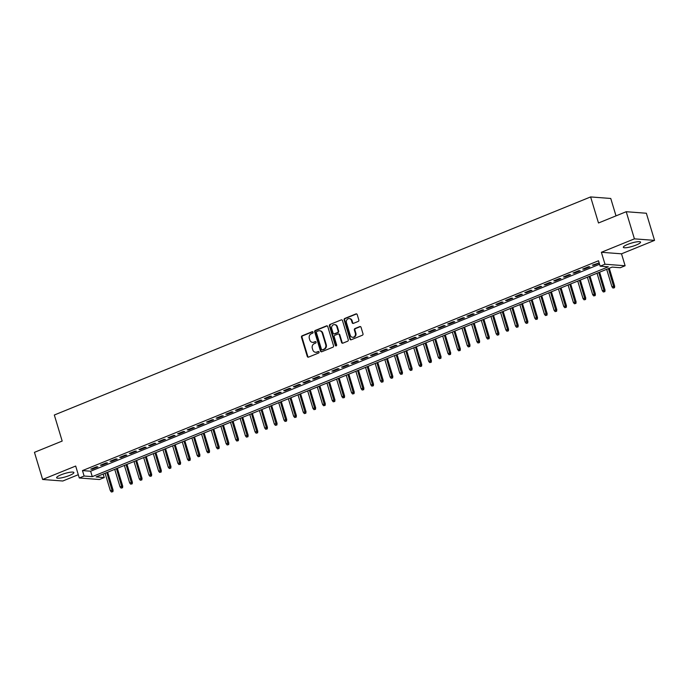 <?xml version="1.0" encoding="UTF-8"?>
<svg xmlns="http://www.w3.org/2000/svg" width="689" height="689" viewBox="0 0 689 689"><rect width="100%" height="100%" fill="white"/><g stroke="black" fill="none" stroke-linecap="round" stroke-linejoin="round"><path stroke-width="1.03" d="M313.056 332.193A0.792 0.698 -85.7 0 0 312.169 331.71L302.109 335.801A1.137 0.999 -85.7 0 0 301.481 337.257L307.277 356.437A1.137 0.999 -85.7 0 0 308.543 357.117L318.602 353.026A0.792 0.698 -85.7 0 0 318.439 351.485A0.792 0.698 -85.7 0 0 318.154 351.536L316.854 352.062A3.626 3.195 -85.7 0 1 315.545 352.268A3.626 3.195 -85.7 0 1 312.789 349.883L312.306 348.289A3.626 3.195 -85.7 0 1 314.313 343.647L315.614 343.113A0.792 0.698 -85.7 0 0 315.45 341.58A0.792 0.698 -85.7 0 0 315.157 341.623L313.857 342.149A3.626 3.195 -85.7 0 1 312.556 342.364A3.626 3.195 -85.7 0 1 309.8 339.978L309.318 338.377A3.626 3.195 -85.7 0 1 311.316 333.734L312.617 333.209A0.792 0.698 -85.7 0 0 313.056 332.193M312.169 331.71L312.711 331.753A0.792 0.698 -85.7 0 0 312.711 331.753L302.652 335.844A1.137 0.999 -85.7 0 0 302.032 337.3L307.819 356.48A1.137 0.999 -85.7 0 0 308.414 357.16M318.154 351.536L318.697 351.571A0.792 0.698 -85.7 0 0 318.697 351.571L316.854 352.062M315.717 341.658A0.792 0.698 -85.7 0 0 315.708 341.666L313.857 342.149M627.696 244.397A9.009 1.714 163.2 0 0 623.321 247.317A9.009 1.714 163.2 0 0 636.188 245.034A9.009 1.714 163.2 0 0 640.563 242.115A9.009 1.714 163.2 0 0 627.696 244.397M61.002 474.824A9.009 1.714 163.2 0 0 56.627 477.753A9.009 1.714 163.2 0 0 69.494 475.47A9.009 1.714 163.2 0 0 73.878 472.542A9.009 1.714 163.2 0 0 61.002 474.824M358.202 321.427A1.137 0.999 -85.7 0 0 358.831 319.98L357.203 314.597A1.137 0.999 -85.7 0 0 355.937 313.917L344.767 318.464A1.137 0.999 -85.7 0 0 344.138 319.911L349.926 339.091A1.137 0.999 -85.7 0 0 351.201 339.772L362.371 335.233A1.137 0.999 -85.7 0 0 362.991 333.777L361.036 327.275A1.137 0.999 -85.7 0 0 359.761 326.595L354.981 328.541A1.137 0.999 -85.7 0 0 354.361 329.997L355.335 333.218A3.032 2.67 -85.7 0 1 350.262 335.276L346.455 322.65A3.032 2.67 -85.7 0 1 351.519 320.592L352.157 322.693A1.137 0.999 -85.7 0 0 353.423 323.374L358.202 321.427M600.162 266.187L604.985 264.223L625.121 265.756L620.298 267.72L612.133 267.099L96.081 476.934L104.246 477.555L99.423 479.518L79.287 477.985L84.11 476.021L92.274 476.642L608.327 266.807L600.162 266.187L598.517 260.761L82.473 470.596L84.11 476.021M79.287 477.985L75.678 466.048L42.64 479.475L34.45 452.337L62.182 441.063L54.319 415.011L590.619 196.933L598.491 222.986L626.223 211.712L634.414 238.85L601.376 252.286L604.985 264.223M327.757 326.569A1.137 0.999 -85.7 0 0 326.491 325.888L315.321 330.436A1.137 0.999 -85.7 0 0 314.692 331.883L320.48 351.063A1.137 0.999 -85.7 0 0 321.754 351.743L332.925 347.204A1.137 0.999 -85.7 0 0 333.545 345.749L327.757 326.569M330.04 324.45L341.21 319.903A1.137 0.999 -85.7 0 1 342.485 320.583L348.272 339.763A1.137 0.999 -85.7 0 1 347.644 341.219L342.864 343.156A1.137 0.999 -85.7 0 1 341.598 342.476L339.246 334.699A1.137 0.999 -85.7 0 0 337.98 334.019L334.811 335.31A1.137 0.999 -85.7 0 0 334.182 336.757L336.628 344.862A0.792 0.698 -85.7 0 1 335.302 345.396L329.411 325.897A1.137 0.999 -85.7 0 1 330.04 324.45L341.21 319.903M626.223 211.712L646.36 213.245L654.55 240.383L634.414 238.85M42.64 479.475L62.777 481.008L78.296 474.704M96.546 466.78L90.759 469.131L92.119 469.235L97.907 466.884L96.546 466.78M106.192 462.853L100.405 465.213L101.765 465.316L107.553 462.956L106.192 462.853M115.838 458.934L110.051 461.286L111.411 461.389L117.199 459.038L115.838 458.934M125.484 455.016L119.697 457.367L121.057 457.47L126.845 455.119L125.484 455.016M135.13 451.088L129.343 453.44L130.703 453.543L136.491 451.192L135.13 451.088M144.776 447.17L138.989 449.521L140.349 449.624L146.137 447.273L144.776 447.17M154.422 443.242L148.635 445.602L149.995 445.705L155.783 443.346L154.422 443.242M164.068 439.324L158.281 441.675L159.641 441.778L165.429 439.427L164.068 439.324M173.714 435.405L167.927 437.756L169.287 437.859L175.075 435.508L173.714 435.405M183.36 431.478L177.573 433.829L178.933 433.932L184.721 431.581L183.36 431.478M193.006 427.559L187.219 429.91L188.571 430.014L194.358 427.662L193.006 427.559M202.644 423.632L196.856 425.991L198.217 426.095L204.004 423.735L202.644 423.632M212.29 419.713L206.502 422.064L207.863 422.168L213.65 419.816L212.29 419.713M221.936 415.786L216.148 418.145L217.509 418.249L223.296 415.898L221.936 415.786M231.582 411.867L225.794 414.218L227.155 414.322L232.942 411.97L231.582 411.867M241.228 407.948L235.44 410.299L236.801 410.403L242.588 408.052L241.228 407.948M250.874 404.021L245.086 406.381L246.447 406.484L252.234 404.124L250.874 404.021M260.52 400.102L254.732 402.454L256.093 402.557L261.88 400.206L260.52 400.102M270.166 396.175L264.378 398.535L265.739 398.638L271.526 396.278L270.166 396.175M279.812 392.256L274.024 394.608L275.385 394.711L281.172 392.36L279.812 392.256M289.458 388.338L283.67 390.689L285.031 390.792L290.818 388.441L289.458 388.338M299.104 384.41L293.316 386.762L294.677 386.865L300.464 384.514L299.104 384.41M308.75 380.492L302.962 382.843L304.323 382.946L310.11 380.595L308.75 380.492M318.396 376.564L312.608 378.924L313.969 379.028L319.756 376.668L318.396 376.564M328.042 372.646L322.254 374.997L323.615 375.1L329.402 372.749L328.042 372.646M337.688 368.727L331.9 371.078L333.261 371.182L339.048 368.83L337.688 368.727M347.334 364.8L341.546 367.151L342.907 367.254L348.694 364.903L347.334 364.8M356.98 360.881L351.192 363.232L352.553 363.336L358.34 360.984L356.98 360.881M366.626 356.954L360.838 359.313L362.199 359.417L367.986 357.057L366.626 356.954M376.272 353.035L370.484 355.386L371.845 355.49L377.632 353.138L376.272 353.035M385.918 349.116L380.13 351.468L381.491 351.571L387.278 349.22L385.918 349.116M395.564 345.189L389.776 347.54L391.137 347.644L396.924 345.292L395.564 345.189M405.21 341.27L399.422 343.622L400.783 343.725L406.57 341.374L405.21 341.27M414.856 337.343L409.068 339.703L410.429 339.806L416.216 337.446L414.856 337.343M424.502 333.424L418.714 335.776L420.075 335.879L425.862 333.528L424.502 333.424M434.148 329.506L428.36 331.857L429.721 331.96L435.508 329.609L434.148 329.506M443.794 325.578L438.006 327.93L439.367 328.033L445.154 325.682L443.794 325.578M453.44 321.66L447.652 324.011L449.013 324.114L454.8 321.763L453.44 321.66M463.086 317.732L457.298 320.092L458.659 320.196L464.446 317.836L463.086 317.732M472.732 313.814L466.944 316.165L468.305 316.268L474.092 313.917L472.732 313.814M482.378 309.886L476.59 312.246L477.951 312.35L483.738 309.99L482.378 309.886M492.024 305.968L486.236 308.319L487.597 308.422L493.384 306.071L492.024 305.968M501.67 302.049L495.882 304.4L497.243 304.504L503.03 302.152L501.67 302.049M511.316 298.122L505.528 300.482L506.889 300.585L512.676 298.225L511.316 298.122M520.962 294.203L515.174 296.554L516.535 296.658L522.322 294.306L520.962 294.203M530.608 290.276L524.82 292.636L526.181 292.739L531.968 290.379L530.608 290.276M540.254 286.357L534.466 288.708L535.827 288.812L541.614 286.46L540.254 286.357M549.9 282.438L544.112 284.79L545.473 284.893L551.26 282.542L549.9 282.438M559.546 278.511L553.758 280.862L555.119 280.966L560.906 278.614L559.546 278.511M569.192 274.592L563.404 276.944L564.765 277.047L570.552 274.696L569.192 274.592M578.838 270.665L573.05 273.025L574.411 273.128L580.198 270.768L578.838 270.665M588.484 266.746L582.696 269.098L584.057 269.201L589.844 266.85L588.484 266.746M82.473 470.596L90.629 471.216L599.576 264.266M599.172 262.905L592.342 265.179L593.703 265.282L599.206 263.043M616.009 215.864L610.755 198.466L590.619 196.933M601.376 252.286L621.512 253.819L654.55 240.383M621.512 253.819L625.121 265.756M103.186 474.049L104.246 477.555M90.629 471.216L92.274 476.642M92.119 469.235L91.938 468.649M101.765 465.316L101.584 464.731M111.411 461.389L111.23 460.803M121.057 457.47L120.876 456.885M130.703 453.543L130.522 452.966M140.349 449.624L140.168 449.039M149.995 445.705L149.814 445.12M159.641 441.778L159.46 441.193M169.287 437.859L169.106 437.274M178.933 433.932L178.752 433.347M188.571 430.014L188.398 429.428M198.217 426.095L198.044 425.509M207.863 422.168L207.69 421.582M217.509 418.249L217.336 417.663M227.155 414.322L226.982 413.736M236.801 410.403L236.628 409.817M246.447 406.484L246.274 405.899M256.093 402.557L255.92 401.971M265.739 398.638L265.566 398.053M275.385 394.711L275.212 394.125M285.031 390.792L284.858 390.207M294.677 386.865L294.504 386.288M304.323 382.946L304.15 382.361M313.969 379.028L313.796 378.442M323.615 375.1L323.442 374.515M333.261 371.182L333.088 370.596M342.907 367.254L342.734 366.677M352.553 363.336L352.38 362.75M362.199 359.417L362.026 358.831M371.845 355.49L371.672 354.904M381.491 351.571L381.318 350.985M391.137 347.644L390.964 347.058M400.783 343.725L400.602 343.139M410.429 339.806L410.248 339.221M420.075 335.879L419.894 335.293M429.721 331.96L429.54 331.375M439.367 328.033L439.186 327.447M449.013 324.114L448.832 323.529M458.659 320.196L458.478 319.61M468.305 316.268L468.124 315.683M477.951 312.35L477.77 311.764M487.597 308.422L487.416 307.837M497.243 304.504L497.062 303.918M506.889 300.585L506.708 299.999M516.535 296.658L516.354 296.072M526.181 292.739L526 292.153M535.827 288.812L535.646 288.226M545.473 284.893L545.292 284.307M555.119 280.966L554.938 280.389M564.765 277.047L564.584 276.461M574.411 273.128L574.23 272.543M584.057 269.201L583.876 268.615M593.703 265.282L593.522 264.697M312.832 342.364A3.626 3.195 -85.7 0 0 313.099 342.399A3.626 3.195 -85.7 0 0 314.408 342.192M315.82 352.277A3.626 3.195 -85.7 0 0 316.087 352.312A3.626 3.195 -85.7 0 0 317.396 352.105M327.163 325.888A1.137 0.999 -85.7 0 0 327.034 325.931L315.863 330.479A1.137 0.999 -85.7 0 0 315.235 331.926L321.031 351.106A1.137 0.999 -85.7 0 0 321.617 351.786M316.811 331.504A0.792 0.698 -85.7 0 0 316.372 332.52L321.453 349.357A0.792 0.698 -85.7 0 0 322.34 349.831L323.718 349.271A3.626 3.195 -85.7 0 0 325.716 344.629L322.245 333.123A3.626 3.195 -85.7 0 0 319.489 330.737A3.626 3.195 -85.7 0 0 318.18 330.944L316.811 331.504M322.056 349.874L322.598 349.917A0.792 0.698 -85.7 0 0 322.891 349.874L322.34 349.831M319.756 330.772A3.626 3.195 -85.7 0 1 320.032 330.78A3.626 3.195 -85.7 0 1 322.788 333.166L326.259 344.672A3.626 3.195 -85.7 0 1 324.261 349.314L322.891 349.874M338.385 333.958L338.928 333.993A1.137 0.999 -85.7 0 1 339.789 334.742L342.14 342.519A1.137 0.999 -85.7 0 0 342.734 343.2M330.582 324.485A1.137 0.999 -85.7 0 0 329.962 325.94L335.844 345.439A0.792 0.698 -85.7 0 0 336.18 345.878M336.809 326.629A3.032 2.67 -85.7 0 0 331.745 328.687L333.088 333.14A1.137 0.999 -85.7 0 0 334.354 333.82L337.532 332.529A1.137 0.999 -85.7 0 0 338.153 331.082L336.809 326.629L337.352 326.672A3.032 2.67 -85.7 0 0 334.776 324.674M333.95 333.881L334.492 333.924A1.137 0.999 -85.7 0 0 334.906 333.864L334.354 333.82M337.352 326.672L338.695 331.116A1.137 0.999 -85.7 0 1 338.075 332.572L334.906 333.864M349.487 318.628A3.032 2.67 -85.7 0 1 352.062 320.626L352.699 322.736A1.137 0.999 -85.7 0 0 353.293 323.417M352.837 337.274A3.032 2.67 -85.7 0 0 355.877 333.261L355.335 333.218M360.442 326.595A1.137 0.999 -85.7 0 0 360.304 326.638L355.524 328.584A1.137 0.999 -85.7 0 0 354.904 330.031L355.877 333.261M356.609 313.917A1.137 0.999 -85.7 0 0 356.48 313.96L345.31 318.499A1.137 0.999 -85.7 0 0 344.681 319.954L350.477 339.134A1.137 0.999 -85.7 0 0 351.063 339.815M111.411 492.024L112.918 491.67L111.411 492.024L110.378 490.757L113.091 490.12L107.691 472.215M112.376 491.636L106.838 472.559M110.378 490.757L105.098 473.265M113.091 490.12L112.918 491.67M121.057 488.105L122.564 487.752L121.057 488.105L120.024 486.83L122.737 486.201L117.337 468.296M122.022 487.709L116.484 468.641M120.024 486.83L114.744 469.347M122.737 486.201L122.564 487.752M130.703 484.178L132.21 483.833L130.703 484.178L129.67 482.911L132.383 482.274L126.983 464.369M131.668 483.79L126.13 464.722M129.67 482.911L124.39 465.419M132.383 482.274L132.21 483.833M140.349 480.259L141.856 479.906L140.349 480.259L139.316 478.984L142.029 478.355L136.629 460.45M141.314 479.863L135.776 460.795M139.316 478.984L134.036 461.501M142.029 478.355L141.856 479.906M149.995 476.332L151.502 475.987L149.995 476.332L148.962 475.065L151.675 474.437L146.275 456.523M150.96 475.944L145.422 456.876M148.962 475.065L143.682 457.582M151.675 474.437L151.502 475.987M159.641 472.413L161.148 472.06L159.641 472.413L158.608 471.138L161.321 470.509L155.921 452.604M160.606 472.025L155.068 452.949M158.608 471.138L153.328 453.655M161.321 470.509L161.148 472.06M169.287 468.494L170.794 468.141L169.287 468.494L168.254 467.22L170.967 466.591L165.567 448.685M170.252 468.098L164.714 449.03M168.254 467.22L162.974 449.736M170.967 466.591L170.794 468.141M178.933 464.567L180.44 464.222L178.933 464.567L177.9 463.301L180.613 462.663L175.213 444.758M179.898 464.179L174.36 445.103M177.9 463.301L172.62 445.809M180.613 462.663L180.44 464.222M188.579 460.648L190.086 460.295L188.579 460.648L187.546 459.374L190.259 458.745L184.859 440.839M189.544 460.252L184.006 441.184M187.546 459.374L182.266 441.89M190.259 458.745L190.086 460.295M198.217 456.721L199.732 456.376L198.217 456.721L197.192 455.455L199.905 454.826L194.505 436.912M199.181 456.333L193.652 437.265M197.192 455.455L191.912 437.971M199.905 454.826L199.732 456.376M207.863 452.802L209.378 452.449L207.863 452.802L206.838 451.528L209.551 450.899L204.151 432.993M208.827 452.406L203.298 433.338M206.838 451.528L201.558 434.044M209.551 450.899L209.378 452.449M217.509 448.884L219.024 448.53L217.509 448.884L216.484 447.609L219.197 446.98L213.797 429.075M218.473 448.487L212.944 429.419M216.484 447.609L211.204 430.125M219.197 446.98L219.024 448.53M227.155 444.956L228.67 444.603L227.155 444.956L226.13 443.69L228.843 443.053L223.434 425.147M228.119 444.569L222.59 425.492M226.13 443.69L220.85 426.198M228.843 443.053L228.67 444.603M236.801 441.038L238.316 440.684L236.801 441.038L235.776 439.763L238.489 439.134L233.08 421.229M237.765 440.641L232.227 421.573M235.776 439.763L230.496 422.279M238.489 439.134L238.316 440.684M246.447 437.11L247.962 436.766L246.447 437.11L245.422 435.844L248.135 435.207L242.726 417.301M247.411 436.723L241.873 417.655M245.422 435.844L240.142 418.361M248.135 435.207L247.962 436.766M256.093 433.192L257.608 432.838L256.093 433.192L255.068 431.917L257.781 431.288L252.372 413.383M257.057 432.795L251.519 413.727M255.068 431.917L249.788 414.433M257.781 431.288L257.608 432.838M265.739 429.273L267.254 428.92L265.739 429.273L264.714 427.998L267.427 427.369L262.018 409.464M266.703 428.877L261.165 409.809M264.714 427.998L259.434 410.515M267.427 427.369L267.254 428.92M275.385 425.346L276.9 424.992L275.385 425.346L274.36 424.079L277.073 423.442L271.664 405.537M276.349 424.958L270.811 405.881M274.36 424.079L269.08 406.588M277.073 423.442L276.9 424.992M285.031 421.427L286.538 421.074L285.031 421.427L284.006 420.152L286.719 419.523L281.31 401.618M285.995 421.031L280.457 401.963M284.006 420.152L278.726 402.669M286.719 419.523L286.538 421.074M294.677 417.5L296.184 417.155L294.677 417.5L293.652 416.234L296.365 415.596L290.956 397.691M295.641 417.112L290.103 398.044M293.652 416.234L288.372 398.75M296.365 415.596L296.184 417.155M304.323 413.581L305.83 413.228L304.323 413.581L303.298 412.306L306.011 411.678L300.602 393.772M305.287 413.185L299.749 394.117M303.298 412.306L298.018 394.823M306.011 411.678L305.83 413.228M313.969 409.662L315.476 409.309L313.969 409.662L312.944 408.388L315.657 407.759L310.248 389.853M314.933 409.266L309.395 390.198M312.944 408.388L307.664 390.904M315.657 407.759L315.476 409.309M323.615 405.735L325.122 405.382L323.615 405.735L322.59 404.469L325.303 403.832L319.894 385.926M324.579 405.347L319.041 386.271M322.59 404.469L317.31 386.977M325.303 403.832L325.122 405.382M333.261 401.816L334.768 401.463L333.261 401.816L332.236 400.542L334.949 399.913L329.54 382.007M334.225 401.42L328.687 382.352M332.236 400.542L326.956 383.058M334.949 399.913L334.768 401.463M342.907 397.889L344.414 397.544L342.907 397.889L341.882 396.623L344.595 395.986L339.186 378.08M343.871 397.501L338.333 378.433M341.882 396.623L336.602 379.139M344.595 395.986L344.414 397.544M352.553 393.97L354.06 393.617L352.553 393.97L351.528 392.696L354.241 392.067L348.832 374.161M353.517 393.574L347.979 374.506M351.528 392.696L346.248 375.212M354.241 392.067L354.06 393.617M362.199 390.043L363.706 389.698L362.199 390.043L361.174 388.777L363.887 388.148L358.478 370.234M363.163 389.655L357.625 370.587M361.174 388.777L355.894 371.293M363.887 388.148L363.706 389.698M371.845 386.124L373.352 385.771L371.845 386.124L370.82 384.858L373.533 384.221L368.124 366.315M372.809 385.737L367.271 366.66M370.82 384.858L365.54 367.366M373.533 384.221L373.352 385.771M381.491 382.206L382.998 381.852L381.491 382.206L380.466 380.931L383.179 380.302L377.77 362.397M382.455 381.809L376.917 362.741M380.466 380.931L375.186 363.447M383.179 380.302L382.998 381.852M391.137 378.278L392.644 377.934L391.137 378.278L390.103 377.012L392.825 376.375L387.416 358.469M392.101 377.891L386.563 358.823M390.103 377.012L384.832 359.52M392.825 376.375L392.644 377.934M400.783 374.36L402.29 374.006L400.783 374.36L399.749 373.085L402.471 372.456L397.062 354.551M401.747 373.963L396.209 354.895M399.749 373.085L394.478 355.602M402.471 372.456L402.29 374.006M410.429 370.432L411.936 370.088L410.429 370.432L409.395 369.166L412.117 368.537L406.708 350.623M411.393 370.045L405.855 350.977M409.395 369.166L404.116 351.683M412.117 368.537L411.936 370.088M420.075 366.514L421.582 366.16L420.075 366.514L419.041 365.239L421.763 364.61L416.354 346.705M421.039 366.126L415.501 347.049M419.041 365.239L413.762 347.756M421.763 364.61L421.582 366.16M429.721 362.595L431.228 362.242L429.721 362.595L428.687 361.32L431.409 360.692L426 342.786M430.685 362.199L425.147 343.131M428.687 361.32L423.408 343.837M431.409 360.692L431.228 362.242M439.367 358.668L440.874 358.314L439.367 358.668L438.333 357.402L441.055 356.764L435.646 338.859M440.331 358.28L434.793 339.203M438.333 357.402L433.054 339.91M441.055 356.764L440.874 358.314M449.013 354.749L450.52 354.396L449.013 354.749L447.979 353.474L450.701 352.846L445.292 334.94M449.977 354.353L444.439 335.285M447.979 353.474L442.7 335.991M450.701 352.846L450.52 354.396M458.659 350.822L460.166 350.477L458.659 350.822L457.625 349.556L460.347 348.927L454.938 331.013M459.623 350.434L454.085 331.366M457.625 349.556L452.346 332.072M460.347 348.927L460.166 350.477M468.305 346.903L469.812 346.55L468.305 346.903L467.271 345.628L469.993 345L464.584 327.094M469.269 346.507L463.731 327.439M467.271 345.628L461.992 328.145M469.993 345L469.812 346.55M477.951 342.984L479.458 342.631L477.951 342.984L476.917 341.71L479.639 341.081L474.23 323.175M478.915 342.588L473.377 323.52M476.917 341.71L471.638 324.226M479.639 341.081L479.458 342.631M487.597 339.057L489.104 338.704L487.597 339.057L486.563 337.791L489.285 337.154L483.876 319.248M488.561 338.669L483.023 319.593M486.563 337.791L481.284 320.299M489.285 337.154L489.104 338.704M497.243 335.138L498.75 334.785L497.243 335.138L496.209 333.864L498.931 333.235L493.522 315.329M498.207 334.742L492.669 315.674M496.209 333.864L490.93 316.38M498.931 333.235L498.75 334.785M506.889 331.211L508.396 330.866L506.889 331.211L505.855 329.945L508.577 329.308L503.168 311.402M507.853 330.823L502.315 311.755M505.855 329.945L500.576 312.462M508.577 329.308L508.396 330.866M516.535 327.292L518.042 326.939L516.535 327.292L515.501 326.018L518.223 325.389L512.814 307.483M517.499 326.896L511.961 307.828M515.501 326.018L510.222 308.534M518.223 325.389L518.042 326.939M526.181 323.374L527.688 323.02L526.181 323.374L525.147 322.099L527.869 321.47L522.46 303.565M527.145 322.977L521.607 303.909M525.147 322.099L519.868 304.616M527.869 321.47L527.688 323.02M535.827 319.446L537.334 319.093L535.827 319.446L534.793 318.18L537.506 317.543L532.106 299.637M536.791 319.059L531.253 299.982M534.793 318.18L529.514 300.688M537.506 317.543L537.334 319.093M545.473 315.528L546.98 315.174L545.473 315.528L544.439 314.253L547.152 313.624L541.752 295.719M546.437 315.131L540.899 296.063M544.439 314.253L539.16 296.77M547.152 313.624L546.98 315.174M555.119 311.6L556.626 311.256L555.119 311.6L554.085 310.334L556.798 309.697L551.398 291.791M556.083 311.213L550.545 292.145M554.085 310.334L548.806 292.851M556.798 309.697L556.626 311.256M564.765 307.682L566.272 307.328L564.765 307.682L563.731 306.407L566.444 305.778L561.044 287.873M565.729 307.285L560.191 288.217M563.731 306.407L558.452 288.924M566.444 305.778L566.272 307.328M574.411 303.763L575.918 303.41L574.411 303.763L573.377 302.488L576.09 301.86L570.69 283.954M575.375 303.367L569.837 284.299M573.377 302.488L568.098 285.005M576.09 301.86L575.918 303.41M584.057 299.836L585.564 299.482L584.057 299.836L583.023 298.57L585.736 297.932L580.336 280.027M585.021 299.448L579.483 280.371M583.023 298.57L577.744 281.078M585.736 297.932L585.564 299.482M593.703 295.917L595.21 295.564L593.703 295.917L592.669 294.642L595.382 294.014L589.982 276.108M594.667 295.521L589.129 276.453M592.669 294.642L587.39 277.159M595.382 294.014L595.21 295.564M603.349 291.99L604.856 291.645L603.349 291.99L602.315 290.724L605.028 290.086L599.628 272.181M604.313 291.602L598.775 272.534M602.315 290.724L597.036 273.24M605.028 290.086L604.856 291.645M612.995 288.071L614.502 287.718L612.995 288.071L611.961 286.796L614.674 286.168L609.274 268.262M613.959 287.675L608.421 268.607M611.961 286.796L606.682 269.313M614.674 286.168L614.502 287.718M315.708 341.666L315.157 341.623M307.819 356.48L307.277 356.437M302.032 337.3L301.481 337.257M302.652 335.844L302.109 335.801M321.031 351.106L320.48 351.063M315.235 331.926L314.692 331.883M315.863 330.479L315.321 330.436M327.034 325.931L326.491 325.888M324.261 349.314L323.718 349.271M326.259 344.672L325.716 344.629M322.788 333.166L322.245 333.123M342.14 342.519L341.598 342.476M339.789 334.742L339.246 334.699M335.844 345.439L335.302 345.396M329.962 325.94L329.411 325.897M338.075 332.572L337.532 332.529M338.695 331.116L338.153 331.082M352.699 322.736L352.157 322.693M352.062 320.626L351.519 320.592M354.904 330.031L354.361 329.997M355.524 328.584L354.981 328.541M360.304 326.638L359.761 326.595M350.477 339.134L349.926 339.091M344.681 319.954L344.138 319.911M345.31 318.499L344.767 318.464M356.48 313.96L355.937 313.917M313.099 342.399L312.556 342.364M316.087 352.312L315.545 352.268M320.032 330.78L319.489 330.737M335.052 324.674L334.509 324.631M349.762 318.637L349.22 318.594M353.113 337.309L352.57 337.266"/></g></svg>

